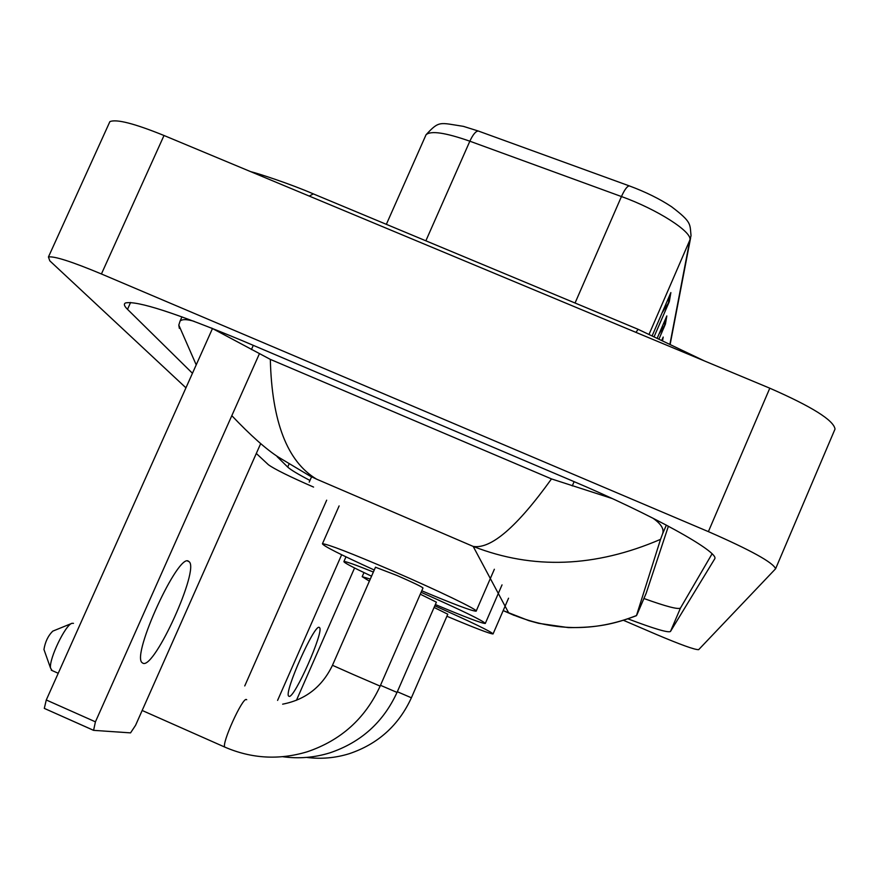 <?xml version="1.0" encoding="UTF-8"?>
<svg xmlns="http://www.w3.org/2000/svg" width="879" height="879" viewBox="0 0 879 879"><rect width="100%" height="100%" fill="white"/><g stroke="black" fill="none" stroke-linecap="round" stroke-linejoin="round"><path stroke-width="1.32" d="M662.085 312.858L669.304 301.618L670.864 292.586L652.339 335.404M654.306 336.272L669.304 301.618M658.887 334.306L665.425 324.087L666.831 315.924L657.426 337.668M659.206 338.47L665.425 324.087M662.678 340.052L663.195 337.064L662.03 339.755M386.353 224.332L426.04 134.773C439.346 120.368 439.5 122.73 463.376 126.356L478.374 131.048L629.342 185.908C645.68 191.974 659.744 198.907 671.534 206.719C692.355 222.508 689.729 224.101 691.037 235.715L689.872 240.022C692.696 232.111 657.316 209.367 621.442 196.544L469.847 141.2C445.323 132.608 430.721 130.466 426.04 134.773L425.513 135.948M108.875 123.829L109.875 121.643C116.369 118.874 134.421 123.499 164.01 135.498L769.795 388.199C811.91 406.647 833.666 420.261 835.028 429.051L834.885 429.391M185.941 387.826L49.795 260.832L48.433 256.976C54.168 255.965 71.836 261.623 101.426 273.973L708.386 531.63C750.721 550.155 773.124 562.527 775.608 568.757L698.662 649.658C694.871 649.856 680.632 644.725 655.932 634.264L623.694 620.409M313.572 487.076C289.433 476.528 274.369 469.078 268.381 464.716L256.316 453.465M277.083 456.608L287.708 467.068C290.466 469.672 297.882 474.133 309.946 480.439M628.111 618.915C654.031 628.738 668.15 632.935 670.457 631.485L714.693 558.901C720.088 552.386 651.888 514.468 571.141 480.384L242.208 340.645C175.855 313.045 136.959 300.475 125.51 302.947C123.521 303.936 124.192 306.057 127.51 309.331L192.446 373.278M643.922 598.511C666.271 606.554 678.467 609.718 680.5 608.004L712.045 553.869M181.942 316.847L180.085 321.066C182.206 319.088 186.886 319.176 194.127 321.329M514.259 615.432L508.743 613.015C551.518 631.529 594.094 632.375 636.484 615.531L646.164 593.292L668.403 526.191M179.679 327.592L179.338 328.35L178.8 325.087L180.085 321.066M211.619 328.076L270.325 359.379L551.496 478.912L612.147 498.514M652.734 518.061C661.096 523.829 664.37 529.125 662.557 533.938L660.547 539.343C595.292 567.427 532.839 569.79 473.188 546.419C490.965 549.353 517.072 526.851 551.496 478.912M636.484 615.531L660.547 539.343M270.325 359.379C271.864 421.766 287.29 461.684 316.594 479.154L309.935 475.989M316.594 479.154L473.188 546.419L508.743 613.015L503.184 610.608L528.795 620.64L538.706 623.343L568.416 627.606C596.72 627.716 613.157 624.453 636.429 615.696M289.048 696.322C294.278 699.102 324.659 630.419 319.473 627.584L319.319 627.474C314.902 622.782 283.467 693.289 288.73 696.135L289.048 696.322M326.68 500.184L244.747 685.939M296.443 700.299L354.567 567.977M277.588 700.398L341.645 554.748M380.486 685.312L397.033 692.421L436.391 602.159L420.283 594.182M421.107 592.292C461.86 610.411 483.252 620.805 485.285 623.464C482.23 623.552 465.584 617.245 435.347 604.532M371.542 576.195C352.776 567.351 343.568 562.472 343.909 561.549C345.392 561.22 355.204 564.714 373.366 572.031M397.33 691.74L411.394 697.783L447.785 614.212L434.083 607.433M434.786 605.818C471.737 622.233 491.163 631.605 493.064 633.935C490.35 633.968 474.957 628.078 446.895 616.256M369.378 581.14L362.181 576.679L370.29 579.052M44.28 650.416L43.95 649.482C45.214 641.758 48.158 635.649 52.795 631.133L71.77 623.398M73.495 623.343L71.99 623.299C65.464 624.716 49.059 658.756 50.499 667.985L52.125 670.567M375.509 567.164L332.471 665.293L353.743 674.731L380.135 686.114L422.986 587.996C421.788 586.711 413.174 582.568 397.154 575.547L375.476 567.219M374.256 570.01C340.239 554.517 322.967 545.76 322.45 543.738C327.581 544.046 350.864 553.056 392.32 570.801C437.599 590.314 479.143 610.4 476.143 611.158C472.66 611.323 454.531 604.532 421.766 590.787M143.167 663.348C154.99 668.216 199.621 569.339 189.139 561.714L188.567 561.285C178.591 552.254 131.52 654.459 142.013 662.612L143.167 663.348M93.35 730.251L44.302 708.386L46.279 699.981L95.426 721.835L259.25 354.083M212.498 328.482L46.279 699.981M95.426 721.835L93.581 730.35L130.553 732.877L135.586 725.285L260.689 443.598M478.374 131.048C475.858 131.015 473.023 134.399 469.847 141.2L425.865 240.802M629.342 185.908C627.243 186.051 624.606 189.6 621.442 196.544L575.053 303.013M670.062 343.48L689.872 240.022L649.185 334.02M665.733 318.473L664.469 325.856M669.71 295.256L668.304 303.464M635.956 332.372L638.121 329.306L704.54 360.983M309.243 196.094L313.353 193.896L638.044 329.273M708.386 531.63L769.795 388.199M101.426 273.973L164.01 135.498M680.5 608.004L670.457 631.485M288.905 464.354L287.708 467.068M130.597 302.464L127.51 309.331M253.295 345.359L251.416 349.556M574.119 481.648L572.273 485.922M666.348 525.104L662.557 533.938M646.164 593.292L636.835 615.025M225.387 747.359L224.826 747.106C221.222 744.194 242.461 697.3 246.362 699.519L246.713 699.739M311.353 477.275L309.21 482.131M690.619 237.857L670.303 343.601M250.57 171.614C258.041 173.394 290.169 183.843 313.353 193.896M775.608 568.757L835.028 429.051M48.433 256.976L109.875 121.643M309.924 475.989L278.544 457.212C266.172 449.301 250.603 435.446 231.814 415.668M196.215 364.862L178.8 325.087M397.022 692.421C383.332 722.208 360.972 742.348 329.944 752.831C314.517 757.61 298.827 758.907 282.884 756.731M485.329 623.376L502.03 584.887M343.909 561.549L345.974 556.846M411.394 697.783C398.736 725.351 378.058 743.986 349.348 753.677C335.382 758.017 321.165 759.258 306.705 757.423M493.086 633.869L508.556 598.203M362.181 576.679L363.972 572.603M380.135 686.125C365.235 718.517 340.898 740.415 307.123 751.82C279.028 760.236 251.592 758.665 224.826 747.106L142.167 710.474M43.95 649.482L50.499 667.985M58.223 673.27L51.257 670.183M476.198 611.048L494.361 569.251M322.45 543.738L339.118 505.919M332.471 665.293C322.153 686.774 305.54 699.739 282.642 704.167M187.656 561.066L189.139 561.714M93.306 730.196L44.302 708.386"/></g></svg>
